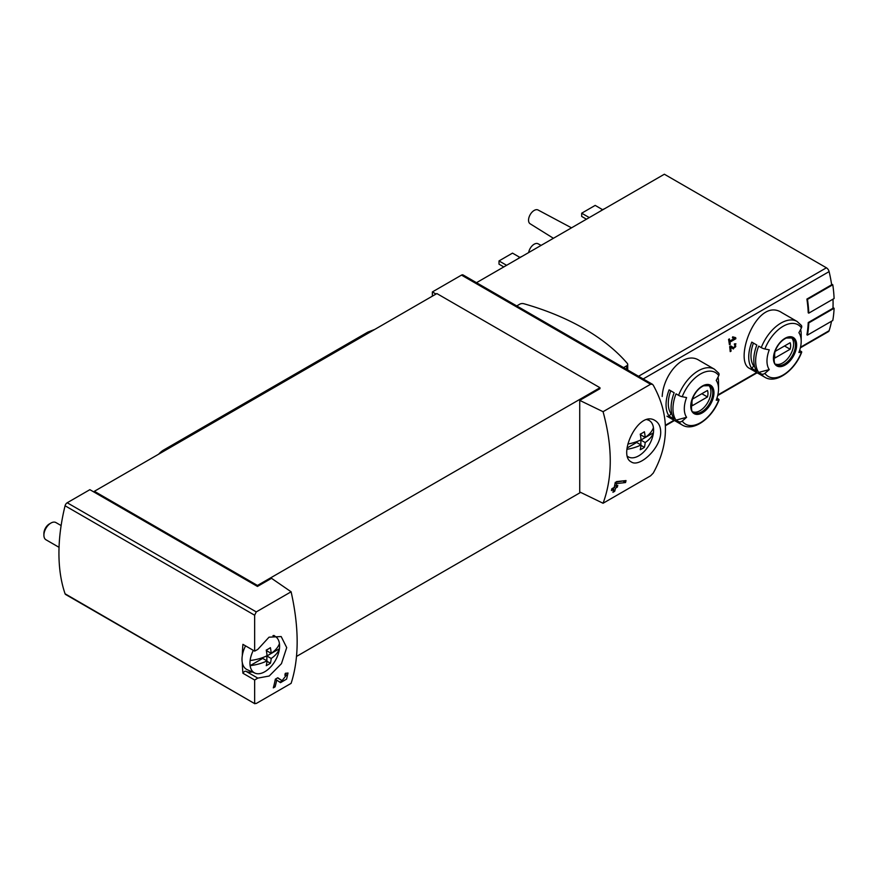<?xml version="1.0" encoding="UTF-8"?>
<svg xmlns="http://www.w3.org/2000/svg" width="878" height="878" viewBox="0 0 878 878"><rect width="100%" height="100%" fill="white"/><g stroke="black" fill="none" stroke-linecap="round" stroke-linejoin="round"><path stroke-width="1.32" d="M254.653 680.011L257.792 678.112L269.195 676.027L281.454 663.658L286.711 647.602L281.179 636.55L269.03 637.187L257.792 649.413L254.653 651.125L254.653 615.226L256.266 611.911L291.112 591.794C299.168 627.858 299.168 658.379 291.112 683.358L256.266 703.476L254.653 703.234L254.653 680.011L242.921 673.239A171.792 99.192 120 0 1 242.317 662.769M254.916 703.761L65.071 593.78A3.183 1.833 120 0 0 65.62 594.483L254.905 703.772M286.48 675.017L282.09 680.669L277.777 677.761L275.352 679.166A171.792 99.192 60 0 1 273.31 687.869L275.077 686.848A171.792 99.192 -120 0 0 276.724 680.088L280.51 682.656L286.601 679.1L288.006 673.009L285.24 673.448A171.792 99.192 60 0 1 284.867 675.281L286.48 675.017L285.087 674.205M660.706 431.877C660.563 426.565 658.72 422.812 655.175 420.617C638.558 409.346 617.179 455.452 631.315 461.949C639.524 467.908 661.178 447.999 660.706 431.877M603.065 411.694L650.565 384.268L652.376 384.257L653.221 385.124C669.486 414.449 669.486 443.785 653.221 473.121L650.565 475.832L603.065 503.259C612.657 477.38 612.657 446.858 603.065 411.694L579.721 400.379L599.97 388.691L599.97 387.725L436.871 293.559L94.374 491.296L94.374 492.273L89.874 489.672L67.211 502.765A3.183 1.833 120 0 0 65.071 505.772A171.792 99.192 120 0 0 65.071 593.78M616.554 481.594L626.025 480.573A171.792 99.192 -120 0 1 625.542 482.549L616.597 483.58A171.792 99.192 -120 0 1 615.983 486.357L617.761 485.336A171.792 99.192 -120 0 1 617.322 487.125L615.544 488.157A171.792 99.192 -120 0 1 614.71 491.285L612.943 492.306A171.792 99.192 60 0 0 613.777 489.178L611.417 490.539A171.792 99.192 60 0 0 611.856 488.75L614.216 487.378A171.792 99.192 60 0 0 615.269 482.329L623.413 480.87M734.48 338.348L729.772 341.07A119.298 68.879 -120 0 0 729.409 338.908L728.564 339.391A119.298 68.879 60 0 1 729.42 344.758L730.266 344.275A119.298 68.879 -120 0 0 729.947 342.135L735.852 338.732A119.298 68.879 -120 0 0 735.676 337.657L732.68 336.823L732.417 337.778L734.48 338.348L732.537 337.35M686.596 417.313A119.298 94.089 144.9 0 1 682.228 421.067A3.183 2.513 144.9 0 1 678.584 421.627L676.016 420.145L686.596 417.313A24.189 13.971 -60 0 1 686.596 397.558A119.298 25.21 -158.8 0 1 682.228 396.713A3.183 0.669 -158.8 0 1 678.584 395.33A32.212 18.603 -60 0 1 714.418 369.199L699.162 360.386C684.105 350.366 663.384 374.127 662.188 396.472M781.837 312.656C756.825 295.963 733.086 361.154 749.625 368.453L764.881 377.255A32.212 18.603 -60 0 1 761.259 373.896L758.691 372.415A32.212 18.603 -60 0 1 758.691 346.119L761.259 347.6A32.212 18.603 -60 0 1 797.092 321.469L781.837 312.656M808.792 313.139A120.099 69.34 -120 0 0 807.475 299.398L832.783 284.779A120.099 69.34 -120 0 1 834.1 298.531L808.792 313.139L808.232 312.82A119.298 68.879 -120 0 0 806.904 299.069L831.653 284.779A119.298 68.879 -120 0 0 829.106 271.609A3.973 2.294 -120 0 0 826.417 267.801L664.361 174.228L476.491 282.694M800.363 347.831L828.415 331.632A3.973 2.294 -120 0 0 829.106 330.721A119.298 68.879 -120 0 0 831.51 321.227M807.475 335.111A120.099 69.34 -120 0 0 808.792 322.884L834.1 308.266A120.099 69.34 -120 0 1 832.783 320.503L807.475 335.111L806.904 334.781A119.298 68.879 -120 0 0 808.232 322.555L832.97 308.266A119.298 68.879 -120 0 0 833.002 299.168M733.371 348.983L735.918 343.803L734.381 343.891A119.298 68.879 60 0 1 734.513 344.933C736.357 345.844 736.159 346.843 733.92 347.918L730.825 345.943L729.673 346.601A119.298 68.879 60 0 1 730.222 351.628L731.067 351.145A119.298 68.879 -120 0 0 730.65 347.238L733.371 348.983M730.683 346.02L731.209 346.36A1.69 0.977 120 0 0 731.209 346.36A1.69 0.977 120 0 0 731.242 346.382M735.402 344.878L734.513 344.933M94.374 492.273L257.463 586.438L271.522 578.317L291.112 591.794M652.387 384.246L463.09 274.957A3.183 1.833 120 0 0 461.499 275.11L432.371 291.935L432.371 296.149M436.026 294.042L432.371 291.935M579.721 400.379L579.721 491.943L603.065 503.259M296.544 656.415L580.632 492.393M257.463 586.438L257.463 585.461L599.97 387.725M764.881 377.255C776.064 384.312 794.974 370.461 801.724 352.1A3.183 0.669 -158.8 0 0 800.703 351.123L799.606 350.487M800.659 329.404A32.212 18.603 -60 0 1 801.197 334.727L801.197 341.279A24.189 13.971 -60 0 1 798.903 352.473A119.298 25.21 -158.8 0 0 801.427 352.254A29.83 17.22 -60 0 1 764.892 373.337A3.183 2.513 144.9 0 1 761.259 373.896M751.777 368.42L756.836 371.35A32.212 18.603 120 0 1 756.836 345.043L751.777 342.124A32.212 18.603 -60 0 0 751.777 368.42L753.719 366.005L754.608 366.521M797.092 321.469L801.362 325.42A3.183 2.513 144.9 0 1 801.427 327.9A119.298 94.089 144.9 0 1 798.903 332.729A24.189 13.971 -60 0 1 801.197 341.279M758.691 372.415L769.271 369.583A24.189 13.971 -60 0 1 769.271 349.828A119.298 25.21 -158.8 0 1 764.892 348.983A3.183 0.669 -158.8 0 1 761.259 347.6M769.271 369.583A119.298 94.089 144.9 0 1 764.892 373.337M678.584 421.627A32.212 18.603 -60 0 0 682.206 424.985C693.39 432.042 712.299 418.191 719.049 399.83A3.183 0.669 -158.8 0 0 718.039 398.853L716.942 398.217M676.016 420.145A32.212 18.603 -60 0 1 676.016 393.849L678.584 395.33M717.995 377.134A32.212 18.603 -60 0 1 718.522 382.457L718.522 389.009A24.189 13.971 -60 0 1 716.228 400.203A119.298 25.21 -158.8 0 0 718.753 399.984A29.83 17.22 -60 0 1 682.228 421.067M669.102 416.15L674.161 419.08A32.212 18.603 120 0 1 674.161 392.773L669.102 389.854A32.212 18.603 -60 0 0 669.102 416.15L671.044 413.736L671.944 414.251M714.418 369.199L718.687 373.15A3.183 2.513 144.9 0 1 718.753 375.63A119.298 94.089 144.9 0 1 716.228 380.459A24.189 13.971 -60 0 1 718.522 389.009M600.332 211.192A19.327 11.162 -60 0 1 604.657 208.701M517.658 258.922A19.327 11.162 -60 0 1 521.982 256.431M528.655 252.579A7.957 4.588 -60 0 1 532.496 245.467A7.957 4.588 -60 0 1 538.06 243.766L541.111 245.39M553.414 238.289L530.114 223.769A7.957 4.588 -60 0 1 530.191 214.638A7.957 4.588 -60 0 1 538.06 209.996L571.512 227.841M506.606 265.31L499.011 260.931L499.011 264.168L503.796 266.934M499.011 260.931L512.511 253.127L519.93 257.419M589.281 217.579L581.686 213.2L581.686 216.438L586.471 219.204M581.686 213.2L595.185 205.397L602.604 209.688M708.601 385.266A15.508 8.956 -60 0 1 710.928 391.709A15.508 8.956 -60 0 1 704.771 406.646A15.508 8.956 -60 0 1 693.214 411.925M692.457 399.128A11.337 6.541 120 0 0 692.457 405.625L707.459 396.955A11.337 6.541 -60 0 0 707.459 390.469L692.457 399.128M791.276 337.536A15.508 8.956 -60 0 1 793.602 343.978A15.508 8.956 -60 0 1 787.445 358.915A15.508 8.956 -60 0 1 775.889 364.194M775.131 351.398A11.337 6.541 120 0 0 775.131 357.895L790.134 349.224A11.337 6.541 -60 0 0 790.134 342.738L775.131 351.398M670.748 390.809A29.029 16.759 120 0 0 671.044 413.736M701.84 393.717L707.459 396.955M753.423 343.079A29.029 16.759 120 0 0 753.719 366.005M784.515 345.987L790.134 349.224M808.792 322.884L808.232 322.555M834.1 308.266L833.002 307.64M807.475 299.398L806.904 299.069M832.783 284.779L831.543 284.066M257.463 585.461L94.374 491.296M242.954 644.375A3.183 1.833 120 0 1 242.943 644.364A3.183 1.833 120 0 0 242.943 644.364L254.664 651.136L242.921 644.353A171.792 99.192 120 0 0 242.317 655.526M516.736 305.928L519.82 304.15A3.578 2.063 180 0 1 523.936 303.755A227.863 131.557 180 0 1 627.353 363.459A3.578 2.063 180 0 1 627.715 364.381A3.578 2.063 180 0 1 626.672 365.841L623.589 367.619M257.792 678.112L246.049 671.341A23.86 13.774 120 0 0 252.282 671.933M246.049 671.341A3.183 1.833 120 0 0 242.921 673.239M729.772 341.07L728.751 340.477M730.266 344.275L729.267 343.693M729.947 342.135L728.927 341.553M735.852 338.732L734.096 337.218M731.111 347.534A2.886 1.668 120 0 0 732.384 347.04M731.067 351.145L730.123 350.596M730.65 347.238L729.684 346.678M613.777 489.178L612.438 488.409M614.71 491.285L613.426 490.539M615.544 488.157L614.216 487.378M613.382 488.947L613.382 487.861M617.322 487.125L615.149 485.874L614.468 486.269M615.983 486.357L614.622 485.567M616.597 483.58L615.193 482.768M625.542 482.549L623.413 481.331M279.292 681.822A6.058 3.501 120 0 0 282.464 680.768M285.921 674.688A6.058 3.501 120 0 0 285.921 673.108M282.047 680.648L279.862 679.385A3.545 2.052 120 0 0 279.928 679.418A3.545 2.052 120 0 0 279.983 679.451M279.862 679.385L277.558 677.882M275.077 686.848L273.782 686.102M276.724 680.088L275.33 679.287M250.12 660.519A37.6 21.709 0 0 0 267.022 655.756A37.611 21.72 -120 0 0 266.243 650.082A36.503 21.072 0 0 0 270.402 647.679A37.611 21.72 60 0 1 271.181 653.353A37.6 21.709 0 0 0 279.434 643.596A20.962 12.105 -60 0 1 279.434 648.721A37.6 21.709 180 0 1 271.181 658.478A37.611 21.72 60 0 1 270.402 663.263A36.503 21.072 180 0 1 266.243 665.667A37.611 21.72 -120 0 0 267.022 660.882A37.6 21.709 180 0 1 250.12 665.645A20.962 12.105 -60 0 1 250.12 660.519A20.962 12.105 -60 0 1 253.325 650.357M271.181 658.478L266.857 655.987L279.434 648.721A20.962 12.105 -60 0 1 264.772 671.747A20.962 12.105 -60 0 1 254.96 673.119A20.962 12.105 -60 0 1 250.12 665.645L262.698 658.39L267.022 660.882M272.948 635.617A20.962 12.105 -60 0 1 275.89 636.868A20.962 12.105 -60 0 1 279.434 643.596M254.96 673.119L247.223 669.694A21.873 12.632 -60 0 1 245.555 645.879M59.045 547.323L45.963 539.772A9.943 5.74 -60 0 1 43.9 535.218A9.943 5.74 -60 0 1 50.935 523.047A9.943 5.74 -60 0 1 55.896 522.553L61.12 525.56M43.9 535.218L43.9 533.429A7.748 4.478 -60 0 1 49.377 523.936L50.935 523.047M266.857 655.987L266.857 660.794M266.857 649.775L266.857 650.85L271.181 653.353M270.402 663.263L266.989 661.288M627.847 444.038A37.6 21.709 0 0 0 641.017 439.834A37.611 21.72 -120 0 0 640.238 434.149A36.503 21.072 0 0 0 644.397 431.756A37.611 21.72 60 0 1 645.176 437.431A37.6 21.709 0 0 0 653.43 427.674A20.962 12.105 -60 0 1 653.43 432.799A37.6 21.709 180 0 1 645.176 442.556A37.611 21.72 60 0 1 644.397 447.341A36.503 21.072 180 0 1 640.238 449.745A37.611 21.72 -120 0 0 641.017 444.959A37.6 21.709 180 0 1 627.035 449.306M645.176 442.556L640.852 440.065L653.43 432.799A20.962 12.105 -60 0 1 638.767 455.814A20.962 12.105 -60 0 1 628.955 457.197A20.962 12.105 -60 0 1 627.55 456.373M646.976 419.695A20.962 12.105 -60 0 1 649.885 420.946A20.962 12.105 -60 0 1 653.43 427.674M641.017 444.959L636.693 442.468L627.166 447.967M640.852 440.065L640.852 444.872M640.852 433.842L640.852 434.928L645.176 437.431M644.397 447.341L640.984 445.365M374.741 329.426L368.782 331.741A15.903 9.186 120 0 0 366.96 332.619L163.604 450.03A15.903 9.186 120 0 0 158.698 454.156M643.201 378.934L829.106 271.609M665.392 425.237L674.019 420.266M717.831 394.968L756.693 372.535M800.506 347.238L829.106 330.721M256.266 611.911L67.211 502.765M650.565 384.268L461.499 275.11M796.642 344.999A16.419 9.471 -60 0 1 779.236 366.664A16.419 9.471 -60 0 1 779.236 343.452A16.419 9.471 -60 0 1 796.642 344.999M764.892 348.983A29.83 17.22 -60 0 1 801.427 327.9M713.968 392.729A16.419 9.471 -60 0 1 696.561 414.394A16.419 9.471 -60 0 1 696.561 391.182A16.419 9.471 -60 0 1 713.968 392.729M682.228 396.713A29.83 17.22 -60 0 1 718.753 375.63M638.558 376.256L826.417 267.801M712.771 392.784A15.508 8.956 -60 0 1 706 408.391A15.508 8.956 -60 0 1 694.048 412.539C691.425 412.989 690.843 408.555 692.292 399.238C694.926 392.609 698.69 388.131 703.618 385.782L709.567 385.683A15.508 8.956 -60 0 1 712.771 392.784M795.446 345.054A15.508 8.956 -60 0 1 788.674 360.66A15.508 8.956 -60 0 1 776.723 364.809C774.1 365.259 773.518 360.825 774.967 351.507C777.59 344.878 781.365 340.401 786.293 338.052L792.23 337.953A15.508 8.956 -60 0 1 795.446 345.054M254.653 615.226L65.071 505.772M626.672 365.841L626.672 369.397M369.759 332.301L368.782 331.741M368.08 333.267L366.96 332.619M164.724 450.677L163.604 450.03M682.206 424.985L666.951 416.183M665.414 425.742L674.458 420.518M717.688 395.561L757.132 372.788M627.715 364.381L627.715 370M735.413 344.878L734.436 344.319M282.09 680.669L279.928 679.418M275.89 636.868L273.892 635.409M649.885 420.946L647.909 419.508M628.955 457.197L627.616 456.604"/></g></svg>
